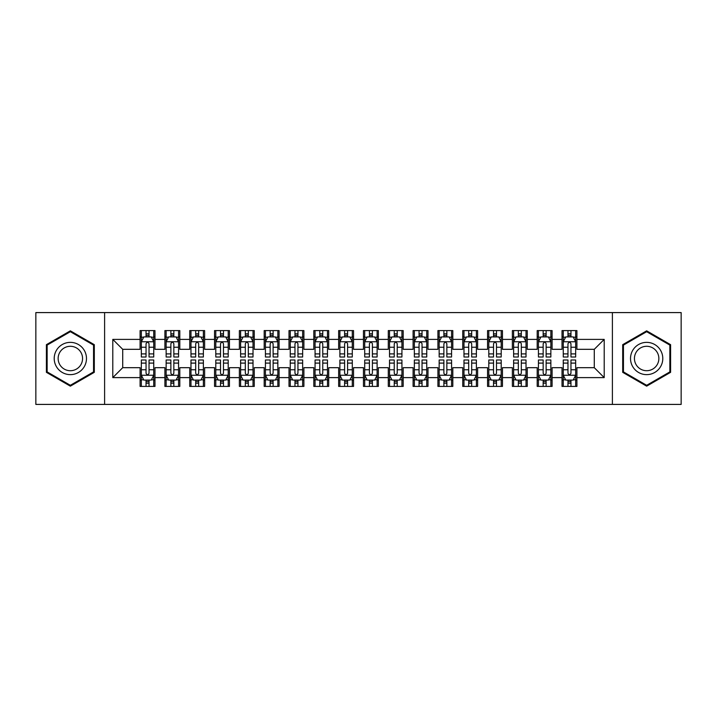 <?xml version="1.0" encoding="UTF-8"?>
<svg xmlns="http://www.w3.org/2000/svg" width="717" height="717" viewBox="0 0 717 717"><rect width="100%" height="100%" fill="white"/><g stroke="black" fill="none" stroke-linecap="round" stroke-linejoin="round"><path stroke-width="1.08" d="M612.399 404.415L681.15 404.415L681.15 312.585L612.399 312.585L612.399 404.415L104.601 404.415L104.601 312.585L35.85 312.585L35.85 404.415L104.601 404.415M612.399 312.585L104.601 312.585M112.793 377.608L112.793 339.392L140.093 339.392L140.093 349.313L122.715 349.313L122.715 367.687L112.793 377.608L140.093 377.608L140.093 386.418L154.98 386.418L154.98 377.608L164.91 377.608L164.91 386.418L179.806 386.418L179.806 377.608L189.727 377.608L189.727 386.418L204.623 386.418L204.623 377.608L214.544 377.608L214.544 386.418L229.44 386.418L229.44 377.608L239.37 377.608L239.37 386.418L254.257 386.418L254.257 377.608L264.188 377.608L264.188 386.418L279.074 386.418L279.074 377.608L289.005 377.608L289.005 386.418L303.9 386.418L303.9 377.608L313.822 377.608L313.822 386.418L328.718 386.418L328.718 377.608L338.648 377.608L338.648 386.418L353.535 386.418L353.535 377.608L363.465 377.608L363.465 386.418L378.352 386.418L378.352 377.608L388.282 377.608L388.282 386.418L403.178 386.418L403.178 377.608L413.1 377.608L413.1 386.418L427.995 386.418L427.995 377.608L437.926 377.608L437.926 386.418L452.812 386.418L452.812 377.608L462.743 377.608L462.743 386.418L477.63 386.418L477.63 377.608L487.56 377.608L487.56 386.418L502.456 386.418L502.456 377.608L512.377 377.608L512.377 386.418L527.273 386.418L527.273 377.608L537.194 377.608L537.194 386.418L552.09 386.418L552.09 377.608L562.02 377.608L562.02 386.418L576.907 386.418L576.907 367.687L594.285 367.687L594.285 349.313L576.907 349.313L576.907 339.392L604.207 339.392L604.207 377.608L576.907 377.608M576.907 339.392L576.907 330.582L562.02 330.582L562.02 339.392L552.09 339.392L552.09 330.582L537.194 330.582L537.194 339.392L527.273 339.392L527.273 330.582L512.377 330.582L512.377 339.392L502.456 339.392L502.456 330.582L487.56 330.582L487.56 339.392L477.63 339.392L477.63 330.582L462.743 330.582L462.743 339.392L452.812 339.392L452.812 330.582L437.926 330.582L437.926 339.392L427.995 339.392L427.995 330.582L413.1 330.582L413.1 339.392L403.178 339.392L403.178 330.582L388.282 330.582L388.282 339.392L378.352 339.392L378.352 330.582L363.465 330.582L363.465 339.392L353.535 339.392L353.535 330.582L338.648 330.582L338.648 339.392L328.718 339.392L328.718 330.582L313.822 330.582L313.822 339.392L303.9 339.392L303.9 330.582L289.005 330.582L289.005 339.392L279.074 339.392L279.074 330.582L264.188 330.582L264.188 339.392L254.257 339.392L254.257 330.582L239.37 330.582L239.37 339.392L229.44 339.392L229.44 330.582L214.544 330.582L214.544 339.392L204.623 339.392L204.623 330.582L189.727 330.582L189.727 339.392L179.806 339.392L179.806 330.582L164.91 330.582L164.91 339.392L154.98 339.392L154.98 330.582L140.093 330.582L140.093 339.392M552.09 377.608L552.09 367.687L562.02 367.687L562.02 377.608M604.207 339.392L594.285 349.313M527.273 377.608L527.273 367.687L537.194 367.687L537.194 377.608M562.02 339.392L562.02 349.313L552.09 349.313L552.09 339.392M502.456 377.608L502.456 367.687L512.377 367.687L512.377 377.608M537.194 339.392L537.194 349.313L527.273 349.313L527.273 339.392M477.63 377.608L477.63 367.687L487.56 367.687L487.56 377.608M512.377 339.392L512.377 349.313L502.456 349.313L502.456 339.392M452.812 377.608L452.812 367.687L462.743 367.687L462.743 377.608M487.56 339.392L487.56 349.313L477.63 349.313L477.63 339.392M427.995 377.608L427.995 367.687L437.926 367.687L437.926 377.608M462.743 339.392L462.743 349.313L452.812 349.313L452.812 339.392M403.178 377.608L403.178 367.687L413.1 367.687L413.1 377.608M437.926 339.392L437.926 349.313L427.995 349.313L427.995 339.392M378.352 377.608L378.352 367.687L388.282 367.687L388.282 377.608M413.1 339.392L413.1 349.313L403.178 349.313L403.178 339.392M353.535 377.608L353.535 367.687L363.465 367.687L363.465 377.608M388.282 339.392L388.282 349.313L378.352 349.313L378.352 339.392M328.718 377.608L328.718 367.687L338.648 367.687L338.648 377.608M363.465 339.392L363.465 349.313L353.535 349.313L353.535 339.392M303.9 377.608L303.9 367.687L313.822 367.687L313.822 377.608M338.648 339.392L338.648 349.313L328.718 349.313L328.718 339.392M279.074 377.608L279.074 367.687L289.005 367.687L289.005 377.608M313.822 339.392L313.822 349.313L303.9 349.313L303.9 339.392M254.257 377.608L254.257 367.687L264.188 367.687L264.188 377.608M289.005 339.392L289.005 349.313L279.074 349.313L279.074 339.392M229.44 377.608L229.44 367.687L239.37 367.687L239.37 377.608M264.188 339.392L264.188 349.313L254.257 349.313L254.257 339.392M204.623 377.608L204.623 367.687L214.544 367.687L214.544 377.608M239.37 339.392L239.37 349.313L229.44 349.313L229.44 339.392M179.806 377.608L179.806 367.687L189.727 367.687L189.727 377.608M214.544 339.392L214.544 349.313L204.623 349.313L204.623 339.392M154.98 377.608L154.98 367.687L164.91 367.687L164.91 377.608M189.727 339.392L189.727 349.313L179.806 349.313L179.806 339.392M122.715 367.687L140.093 367.687L140.093 377.608M164.91 339.392L164.91 349.313L154.98 349.313L154.98 339.392M562.02 336.784L563.257 336.784M575.67 336.784L576.907 336.784M537.194 336.784L538.44 336.784M550.853 336.784L552.09 336.784M512.377 336.784L513.623 336.784M526.027 336.784L527.273 336.784M487.56 336.784L488.797 336.784M501.21 336.784L502.456 336.784M462.743 336.784L463.98 336.784M476.393 336.784L477.63 336.784M437.926 336.784L439.163 336.784M451.576 336.784L452.812 336.784M413.1 336.784L414.345 336.784M426.749 336.784L427.995 336.784M388.282 336.784L389.528 336.784M401.932 336.784L403.178 336.784M363.465 336.784L364.702 336.784M377.115 336.784L378.352 336.784M338.648 336.784L339.885 336.784M352.298 336.784L353.535 336.784M313.822 336.784L315.068 336.784M327.472 336.784L328.718 336.784M289.005 336.784L290.251 336.784M302.655 336.784L303.9 336.784M264.188 336.784L265.424 336.784M277.837 336.784L279.074 336.784M239.37 336.784L240.607 336.784M253.02 336.784L254.257 336.784M214.544 336.784L215.79 336.784M228.203 336.784L229.44 336.784M189.727 336.784L190.973 336.784M203.377 336.784L204.623 336.784M164.91 336.784L166.147 336.784M178.56 336.784L179.806 336.784M140.093 336.784L141.33 336.784M153.743 336.784L154.98 336.784M140.093 380.216L141.33 380.216M153.743 380.216L154.98 380.216M164.91 380.216L166.147 380.216M178.56 380.216L179.806 380.216M189.727 380.216L190.973 380.216M203.377 380.216L204.623 380.216M214.544 380.216L215.79 380.216M228.203 380.216L229.44 380.216M239.37 380.216L240.607 380.216M253.02 380.216L254.257 380.216M264.188 380.216L265.424 380.216M277.837 380.216L279.074 380.216M289.005 380.216L290.251 380.216M302.655 380.216L303.9 380.216M313.822 380.216L315.068 380.216M327.472 380.216L328.718 380.216M338.648 380.216L339.885 380.216M352.298 380.216L353.535 380.216M363.465 380.216L364.702 380.216M377.115 380.216L378.352 380.216M388.282 380.216L389.528 380.216M401.932 380.216L403.178 380.216M413.1 380.216L414.345 380.216M426.749 380.216L427.995 380.216M437.926 380.216L439.163 380.216M451.576 380.216L452.812 380.216M462.743 380.216L463.98 380.216M476.393 380.216L477.63 380.216M487.56 380.216L488.797 380.216M501.21 380.216L502.456 380.216M512.377 380.216L513.623 380.216M526.027 380.216L527.273 380.216M537.194 380.216L538.44 380.216M550.853 380.216L552.09 380.216M562.02 380.216L563.257 380.216M575.67 380.216L576.907 380.216M112.793 339.392L122.715 349.313M594.285 367.687L604.207 377.608M94.303 344.671L70.347 330.842L46.399 344.671L46.399 372.329L70.347 386.158L94.303 372.329L94.303 344.671M622.697 344.671L622.697 372.329L646.653 386.158L670.601 372.329L670.601 344.671L646.653 330.842L622.697 344.671M149.028 333.808L146.044 333.808M153.743 353.902L149.028 353.902L149.028 357.012L153.743 357.012L153.743 341.875L151.26 336.909L143.812 336.909L141.33 341.875L141.33 357.012L146.044 357.012L146.044 353.902L141.33 353.902M141.33 341.875L141.33 330.582M153.743 341.875L153.743 330.582M146.044 336.909L146.044 330.582M149.028 330.582L149.028 336.909M149.028 353.902L149.028 343.73C148.034 341.821 147.039 341.821 146.044 343.73L146.044 353.902M149.028 336.784L146.044 336.784M146.044 383.192L149.028 383.192M141.33 363.098L146.044 363.098L146.044 359.988L141.33 359.988L141.33 375.125L143.812 380.091L151.26 380.091L153.743 375.125L153.743 359.988L149.028 359.988L149.028 363.098L153.743 363.098M153.743 375.125L153.743 386.418M141.33 375.125L141.33 386.418M149.028 380.091L149.028 386.418M146.044 386.418L146.044 380.091M146.044 363.098L146.044 373.27C147.039 375.179 148.034 375.179 149.028 373.27L149.028 363.098M146.044 380.216L149.028 380.216M173.846 333.808L170.87 333.808M178.56 353.902L173.846 353.902L173.846 357.012L178.56 357.012L178.56 341.875L176.077 336.909L168.629 336.909L166.147 341.875L166.147 357.012L170.87 357.012L170.87 353.902L166.147 353.902M166.147 341.875L166.147 330.582M178.56 341.875L178.56 330.582M170.87 336.909L170.87 330.582M173.846 330.582L173.846 336.909M173.846 353.902L173.846 343.73C172.851 341.821 171.865 341.821 170.87 343.73L170.87 353.902M173.846 336.784L170.87 336.784M198.663 333.808L195.687 333.808M203.377 353.902L198.663 353.902L198.663 357.012L203.377 357.012L203.377 341.875L200.894 336.909L193.456 336.909L190.973 341.875L190.973 357.012L195.687 357.012L195.687 353.902L190.973 353.902M190.973 341.875L190.973 330.582M203.377 341.875L203.377 330.582M195.687 336.909L195.687 330.582M198.663 330.582L198.663 336.909M198.663 353.902L198.663 343.73C197.677 341.821 196.682 341.821 195.687 343.73L195.687 353.902M198.663 336.784L195.687 336.784M170.87 383.192L173.846 383.192M166.147 363.098L170.87 363.098L170.87 359.988L166.147 359.988L166.147 375.125L168.629 380.091L176.077 380.091L178.56 375.125L178.56 359.988L173.846 359.988L173.846 363.098L178.56 363.098M178.56 375.125L178.56 386.418M166.147 375.125L166.147 386.418M173.846 380.091L173.846 386.418M170.87 386.418L170.87 380.091M170.87 363.098L170.87 373.27C171.856 375.179 172.851 375.179 173.846 373.27L173.846 363.098M170.87 380.216L173.846 380.216M195.687 383.192L198.663 383.192M190.973 363.098L195.687 363.098L195.687 359.988L190.973 359.988L190.973 375.125L193.456 380.091L200.894 380.091L203.377 375.125L203.377 359.988L198.663 359.988L198.663 363.098L203.377 363.098M203.377 375.125L203.377 386.418M190.973 375.125L190.973 386.418M198.663 380.091L198.663 386.418M195.687 386.418L195.687 380.091M195.687 363.098L195.687 373.27C196.673 375.179 197.668 375.179 198.663 373.27L198.663 363.098M195.687 380.216L198.663 380.216M84.319 350.434A16.133 16.133 0 0 0 62.28 344.527A16.133 16.133 0 0 0 56.374 366.566A16.133 16.133 0 0 0 78.413 372.473A16.133 16.133 0 0 0 84.319 350.434M80.922 352.397A12.216 12.216 0 0 0 64.243 347.924A12.216 12.216 0 0 0 59.771 364.603A12.216 12.216 0 0 0 76.459 369.076A12.216 12.216 0 0 0 80.922 352.397M70.347 385.298L47.143 371.899L47.143 345.101L70.347 331.702L93.551 345.101L93.551 371.899L70.347 385.298M660.626 350.434A16.133 16.133 0 0 0 638.587 344.527A16.133 16.133 0 0 0 632.681 366.566A16.133 16.133 0 0 0 654.72 372.473A16.133 16.133 0 0 0 660.626 350.434M657.229 352.397A12.216 12.216 0 0 0 640.541 347.924A12.216 12.216 0 0 0 636.078 364.603A12.216 12.216 0 0 0 652.757 369.076A12.216 12.216 0 0 0 657.229 352.397M646.653 385.298L623.449 371.899L623.449 345.101L646.653 331.702L669.857 345.101L669.857 371.899L646.653 385.298M223.48 333.808L220.504 333.808M228.203 353.902L223.48 353.902L223.48 357.012L228.203 357.012L228.203 341.875L225.721 336.909L218.273 336.909L215.79 341.875L215.79 357.012L220.504 357.012L220.504 353.902L215.79 353.902M215.79 341.875L215.79 330.582M228.203 341.875L228.203 330.582M220.504 336.909L220.504 330.582M223.48 330.582L223.48 336.909M223.48 353.902L223.48 343.73C222.494 341.821 221.499 341.821 220.504 343.73L220.504 353.902M223.48 336.784L220.504 336.784M248.306 333.808L245.322 333.808M253.02 353.902L248.306 353.902L248.306 357.012L253.02 357.012L253.02 341.875L250.538 336.909L243.09 336.909L240.607 341.875L240.607 357.012L245.322 357.012L245.322 353.902L240.607 353.902M240.607 341.875L240.607 330.582M253.02 341.875L253.02 330.582M245.322 336.909L245.322 330.582M248.306 330.582L248.306 336.909M248.306 353.902L248.306 343.73C247.311 341.821 246.316 341.821 245.322 343.73L245.322 353.902M248.306 336.784L245.322 336.784M220.504 383.192L223.48 383.192M215.79 363.098L220.504 363.098L220.504 359.988L215.79 359.988L215.79 375.125L218.273 380.091L225.721 380.091L228.203 375.125L228.203 359.988L223.48 359.988L223.48 363.098L228.203 363.098M228.203 375.125L228.203 386.418M215.79 375.125L215.79 386.418M223.48 380.091L223.48 386.418M220.504 386.418L220.504 380.091M220.504 363.098L220.504 373.27C221.499 375.179 222.485 375.179 223.48 373.27L223.48 363.098M220.504 380.216L223.48 380.216M245.322 383.192L248.306 383.192M240.607 363.098L245.322 363.098L245.322 359.988L240.607 359.988L240.607 375.125L243.09 380.091L250.538 380.091L253.02 375.125L253.02 359.988L248.306 359.988L248.306 363.098L253.02 363.098M253.02 375.125L253.02 386.418M240.607 375.125L240.607 386.418M248.306 380.091L248.306 386.418M245.322 386.418L245.322 380.091M245.322 363.098L245.322 373.27C246.316 375.179 247.311 375.179 248.306 373.27L248.306 363.098M245.322 380.216L248.306 380.216M273.123 333.808L270.148 333.808M277.837 353.902L273.123 353.902L273.123 357.012L277.837 357.012L277.837 341.875L275.355 336.909L267.907 336.909L265.424 341.875L265.424 357.012L270.148 357.012L270.148 353.902L265.424 353.902M265.424 341.875L265.424 330.582M277.837 341.875L277.837 330.582M270.148 336.909L270.148 330.582M273.123 330.582L273.123 336.909M273.123 353.902L273.123 343.73C272.128 341.821 271.134 341.821 270.148 343.73L270.148 353.902M273.123 336.784L270.148 336.784M270.148 383.192L273.123 383.192M265.424 363.098L270.148 363.098L270.148 359.988L265.424 359.988L265.424 375.125L267.907 380.091L275.355 380.091L277.837 375.125L277.837 359.988L273.123 359.988L273.123 363.098L277.837 363.098M277.837 375.125L277.837 386.418M265.424 375.125L265.424 386.418M273.123 380.091L273.123 386.418M270.148 386.418L270.148 380.091M270.148 363.098L270.148 373.27C271.134 375.179 272.128 375.179 273.123 373.27L273.123 363.098M270.148 380.216L273.123 380.216M297.94 333.808L294.965 333.808M302.655 353.902L297.94 353.902L297.94 357.012L302.655 357.012L302.655 341.875L300.172 336.909L292.733 336.909L290.251 341.875L290.251 357.012L294.965 357.012L294.965 353.902L290.251 353.902M290.251 341.875L290.251 330.582M302.655 341.875L302.655 330.582M294.965 336.909L294.965 330.582M297.94 330.582L297.94 336.909M297.94 353.902L297.94 343.73C296.946 341.821 295.96 341.821 294.965 343.73L294.965 353.902M297.94 336.784L294.965 336.784M294.965 383.192L297.94 383.192M290.251 363.098L294.965 363.098L294.965 359.988L290.251 359.988L290.251 375.125L292.733 380.091L300.172 380.091L302.655 375.125L302.655 359.988L297.94 359.988L297.94 363.098L302.655 363.098M302.655 375.125L302.655 386.418M290.251 375.125L290.251 386.418M297.94 380.091L297.94 386.418M294.965 386.418L294.965 380.091M294.965 363.098L294.965 373.27C295.951 375.179 296.946 375.179 297.94 373.27L297.94 363.098M294.965 380.216L297.94 380.216M322.758 333.808L319.782 333.808M327.472 353.902L322.758 353.902L322.758 357.012L327.472 357.012L327.472 341.875L324.998 336.909L317.55 336.909L315.068 341.875L315.068 357.012L319.782 357.012L319.782 353.902L315.068 353.902M315.068 341.875L315.068 330.582M327.472 341.875L327.472 330.582M319.782 336.909L319.782 330.582M322.758 330.582L322.758 336.909M322.758 353.902L322.758 343.73C321.772 341.821 320.777 341.821 319.782 343.73L319.782 353.902M322.758 336.784L319.782 336.784M319.782 383.192L322.758 383.192M315.068 363.098L319.782 363.098L319.782 359.988L315.068 359.988L315.068 375.125L317.55 380.091L324.998 380.091L327.472 375.125L327.472 359.988L322.758 359.988L322.758 363.098L327.472 363.098M327.472 375.125L327.472 386.418M315.068 375.125L315.068 386.418M322.758 380.091L322.758 386.418M319.782 386.418L319.782 380.091M319.782 363.098L319.782 373.27C320.777 375.179 321.763 375.179 322.758 373.27L322.758 363.098M319.782 380.216L322.758 380.216M347.584 333.808L344.599 333.808M352.298 353.902L347.584 353.902L347.584 357.012L352.298 357.012L352.298 341.875L349.815 336.909L342.368 336.909L339.885 341.875L339.885 357.012L344.599 357.012L344.599 353.902L339.885 353.902M339.885 341.875L339.885 330.582M352.298 341.875L352.298 330.582M344.599 336.909L344.599 330.582M347.584 330.582L347.584 336.909M347.584 353.902L347.584 343.73C346.589 341.821 345.594 341.821 344.599 343.73L344.599 353.902M347.584 336.784L344.599 336.784M344.599 383.192L347.584 383.192M339.885 363.098L344.599 363.098L344.599 359.988L339.885 359.988L339.885 375.125L342.368 380.091L349.815 380.091L352.298 375.125L352.298 359.988L347.584 359.988L347.584 363.098L352.298 363.098M352.298 375.125L352.298 386.418M339.885 375.125L339.885 386.418M347.584 380.091L347.584 386.418M344.599 386.418L344.599 380.091M344.599 363.098L344.599 373.27C345.594 375.179 346.589 375.179 347.584 373.27L347.584 363.098M344.599 380.216L347.584 380.216M372.401 333.808L369.416 333.808M377.115 353.902L372.401 353.902L372.401 357.012L377.115 357.012L377.115 341.875L374.632 336.909L367.185 336.909L364.702 341.875L364.702 357.012L369.416 357.012L369.416 353.902L364.702 353.902M364.702 341.875L364.702 330.582M377.115 341.875L377.115 330.582M369.416 336.909L369.416 330.582M372.401 330.582L372.401 336.909M372.401 353.902L372.401 343.73C371.406 341.821 370.411 341.821 369.416 343.73L369.416 353.902M372.401 336.784L369.416 336.784M369.416 383.192L372.401 383.192M364.702 363.098L369.416 363.098L369.416 359.988L364.702 359.988L364.702 375.125L367.185 380.091L374.632 380.091L377.115 375.125L377.115 359.988L372.401 359.988L372.401 363.098L377.115 363.098M377.115 375.125L377.115 386.418M364.702 375.125L364.702 386.418M372.401 380.091L372.401 386.418M369.416 386.418L369.416 380.091M369.416 363.098L369.416 373.27C370.411 375.179 371.406 375.179 372.401 373.27L372.401 363.098M369.416 380.216L372.401 380.216M397.218 333.808L394.242 333.808M401.932 353.902L397.218 353.902L397.218 357.012L401.932 357.012L401.932 341.875L399.45 336.909L392.002 336.909L389.528 341.875L389.528 357.012L394.242 357.012L394.242 353.902L389.528 353.902M389.528 341.875L389.528 330.582M401.932 341.875L401.932 330.582M394.242 336.909L394.242 330.582M397.218 330.582L397.218 336.909M397.218 353.902L397.218 343.73C396.223 341.821 395.237 341.821 394.242 343.73L394.242 353.902M397.218 336.784L394.242 336.784M394.242 383.192L397.218 383.192M389.528 363.098L394.242 363.098L394.242 359.988L389.528 359.988L389.528 375.125L392.002 380.091L399.45 380.091L401.932 375.125L401.932 359.988L397.218 359.988L397.218 363.098L401.932 363.098M401.932 375.125L401.932 386.418M389.528 375.125L389.528 386.418M397.218 380.091L397.218 386.418M394.242 386.418L394.242 380.091M394.242 363.098L394.242 373.27C395.228 375.179 396.223 375.179 397.218 373.27L397.218 363.098M394.242 380.216L397.218 380.216M422.035 333.808L419.06 333.808M426.749 353.902L422.035 353.902L422.035 357.012L426.749 357.012L426.749 341.875L424.267 336.909L416.828 336.909L414.345 341.875L414.345 357.012L419.06 357.012L419.06 353.902L414.345 353.902M414.345 341.875L414.345 330.582M426.749 341.875L426.749 330.582M419.06 336.909L419.06 330.582M422.035 330.582L422.035 336.909M422.035 353.902L422.035 343.73C421.049 341.821 420.054 341.821 419.06 343.73L419.06 353.902M422.035 336.784L419.06 336.784M419.06 383.192L422.035 383.192M414.345 363.098L419.06 363.098L419.06 359.988L414.345 359.988L414.345 375.125L416.828 380.091L424.267 380.091L426.749 375.125L426.749 359.988L422.035 359.988L422.035 363.098L426.749 363.098M426.749 375.125L426.749 386.418M414.345 375.125L414.345 386.418M422.035 380.091L422.035 386.418M419.06 386.418L419.06 380.091M419.06 363.098L419.06 373.27C420.054 375.179 421.04 375.179 422.035 373.27L422.035 363.098M419.06 380.216L422.035 380.216M446.852 333.808L443.877 333.808M451.576 353.902L446.852 353.902L446.852 357.012L451.576 357.012L451.576 341.875L449.093 336.909L441.645 336.909L439.163 341.875L439.163 357.012L443.877 357.012L443.877 353.902L439.163 353.902M439.163 341.875L439.163 330.582M451.576 341.875L451.576 330.582M443.877 336.909L443.877 330.582M446.852 330.582L446.852 336.909M446.852 353.902L446.852 343.73C445.866 341.821 444.872 341.821 443.877 343.73L443.877 353.902M446.852 336.784L443.877 336.784M443.877 383.192L446.852 383.192M439.163 363.098L443.877 363.098L443.877 359.988L439.163 359.988L439.163 375.125L441.645 380.091L449.093 380.091L451.576 375.125L451.576 359.988L446.852 359.988L446.852 363.098L451.576 363.098M451.576 375.125L451.576 386.418M439.163 375.125L439.163 386.418M446.852 380.091L446.852 386.418M443.877 386.418L443.877 380.091M443.877 363.098L443.877 373.27C444.872 375.179 445.866 375.179 446.852 373.27L446.852 363.098M443.877 380.216L446.852 380.216M471.678 333.808L468.694 333.808M476.393 353.902L471.678 353.902L471.678 357.012L476.393 357.012L476.393 341.875L473.91 336.909L466.462 336.909L463.98 341.875L463.98 357.012L468.694 357.012L468.694 353.902L463.98 353.902M463.98 341.875L463.98 330.582M476.393 341.875L476.393 330.582M468.694 336.909L468.694 330.582M471.678 330.582L471.678 336.909M471.678 353.902L471.678 343.73C470.684 341.821 469.689 341.821 468.694 343.73L468.694 353.902M471.678 336.784L468.694 336.784M468.694 383.192L471.678 383.192M463.98 363.098L468.694 363.098L468.694 359.988L463.98 359.988L463.98 375.125L466.462 380.091L473.91 380.091L476.393 375.125L476.393 359.988L471.678 359.988L471.678 363.098L476.393 363.098M476.393 375.125L476.393 386.418M463.98 375.125L463.98 386.418M471.678 380.091L471.678 386.418M468.694 386.418L468.694 380.091M468.694 363.098L468.694 373.27C469.689 375.179 470.684 375.179 471.678 373.27L471.678 363.098M468.694 380.216L471.678 380.216M496.496 333.808L493.52 333.808M501.21 353.902L496.496 353.902L496.496 357.012L501.21 357.012L501.21 341.875L498.727 336.909L491.279 336.909L488.797 341.875L488.797 357.012L493.52 357.012L493.52 353.902L488.797 353.902M488.797 341.875L488.797 330.582M501.21 341.875L501.21 330.582M493.52 336.909L493.52 330.582M496.496 330.582L496.496 336.909M496.496 353.902L496.496 343.73C495.501 341.821 494.515 341.821 493.52 343.73L493.52 353.902M496.496 336.784L493.52 336.784M493.52 383.192L496.496 383.192M488.797 363.098L493.52 363.098L493.52 359.988L488.797 359.988L488.797 375.125L491.279 380.091L498.727 380.091L501.21 375.125L501.21 359.988L496.496 359.988L496.496 363.098L501.21 363.098M501.21 375.125L501.21 386.418M488.797 375.125L488.797 386.418M496.496 380.091L496.496 386.418M493.52 386.418L493.52 380.091M493.52 363.098L493.52 373.27C494.506 375.179 495.501 375.179 496.496 373.27L496.496 363.098M493.52 380.216L496.496 380.216M521.313 333.808L518.337 333.808M526.027 353.902L521.313 353.902L521.313 357.012L526.027 357.012L526.027 341.875L523.544 336.909L516.106 336.909L513.623 341.875L513.623 357.012L518.337 357.012L518.337 353.902L513.623 353.902M513.623 341.875L513.623 330.582M526.027 341.875L526.027 330.582M518.337 336.909L518.337 330.582M521.313 330.582L521.313 336.909M521.313 353.902L521.313 343.73C520.327 341.821 519.332 341.821 518.337 343.73L518.337 353.902M521.313 336.784L518.337 336.784M518.337 383.192L521.313 383.192M513.623 363.098L518.337 363.098L518.337 359.988L513.623 359.988L513.623 375.125L516.106 380.091L523.544 380.091L526.027 375.125L526.027 359.988L521.313 359.988L521.313 363.098L526.027 363.098M526.027 375.125L526.027 386.418M513.623 375.125L513.623 386.418M521.313 380.091L521.313 386.418M518.337 386.418L518.337 380.091M518.337 363.098L518.337 373.27C519.323 375.179 520.318 375.179 521.313 373.27L521.313 363.098M518.337 380.216L521.313 380.216M546.13 333.808L543.154 333.808M550.853 353.902L546.13 353.902L546.13 357.012L550.853 357.012L550.853 341.875L548.371 336.909L540.923 336.909L538.44 341.875L538.44 357.012L543.154 357.012L543.154 353.902L538.44 353.902M538.44 341.875L538.44 330.582M550.853 341.875L550.853 330.582M543.154 336.909L543.154 330.582M546.13 330.582L546.13 336.909M546.13 353.902L546.13 343.73C545.144 341.821 544.149 341.821 543.154 343.73L543.154 353.902M546.13 336.784L543.154 336.784M543.154 383.192L546.13 383.192M538.44 363.098L543.154 363.098L543.154 359.988L538.44 359.988L538.44 375.125L540.923 380.091L548.371 380.091L550.853 375.125L550.853 359.988L546.13 359.988L546.13 363.098L550.853 363.098M550.853 375.125L550.853 386.418M538.44 375.125L538.44 386.418M546.13 380.091L546.13 386.418M543.154 386.418L543.154 380.091M543.154 363.098L543.154 373.27C544.149 375.179 545.135 375.179 546.13 373.27L546.13 363.098M543.154 380.216L546.13 380.216M570.956 333.808L567.972 333.808M575.67 353.902L570.956 353.902L570.956 357.012L575.67 357.012L575.67 341.875L573.188 336.909L565.74 336.909L563.257 341.875L563.257 357.012L567.972 357.012L567.972 353.902L563.257 353.902M563.257 341.875L563.257 330.582M575.67 341.875L575.67 330.582M567.972 336.909L567.972 330.582M570.956 330.582L570.956 336.909M570.956 353.902L570.956 343.73C569.961 341.821 568.966 341.821 567.972 343.73L567.972 353.902M570.956 336.784L567.972 336.784M567.972 383.192L570.956 383.192M563.257 363.098L567.972 363.098L567.972 359.988L563.257 359.988L563.257 375.125L565.74 380.091L573.188 380.091L575.67 375.125L575.67 359.988L570.956 359.988L570.956 363.098L575.67 363.098M575.67 375.125L575.67 386.418M563.257 375.125L563.257 386.418M570.956 380.091L570.956 386.418M567.972 386.418L567.972 380.091M567.972 363.098L567.972 373.27C568.966 375.179 569.961 375.179 570.956 373.27L570.956 363.098M567.972 380.216L570.956 380.216M153.68 341.749L141.392 341.749M141.33 337.205L143.669 337.205M151.412 337.205L153.743 337.205M146.044 347.243L141.33 347.243M153.743 347.243L149.028 347.243M149.028 335.386L146.044 335.386M141.392 375.251L153.68 375.251M153.743 379.795L151.412 379.795M143.669 379.795L141.33 379.795M149.028 369.757L153.743 369.757M141.33 369.757L146.044 369.757M146.044 381.614L149.028 381.614M178.497 341.749L166.21 341.749M166.147 337.205L168.486 337.205M176.23 337.205L178.56 337.205M170.87 347.243L166.147 347.243M178.56 347.243L173.846 347.243M173.846 335.386L170.87 335.386M203.314 341.749L191.036 341.749M190.973 337.205L193.303 337.205M201.047 337.205L203.377 337.205M195.687 347.243L190.973 347.243M203.377 347.243L198.663 347.243M198.663 335.386L195.687 335.386M166.21 375.251L178.497 375.251M178.56 379.795L176.23 379.795M168.486 379.795L166.147 379.795M173.846 369.757L178.56 369.757M166.147 369.757L170.87 369.757M170.87 381.614L173.846 381.614M191.036 375.251L203.314 375.251M203.377 379.795L201.047 379.795M193.303 379.795L190.973 379.795M198.663 369.757L203.377 369.757M190.973 369.757L195.687 369.757M195.687 381.614L198.663 381.614M228.14 341.749L215.853 341.749M215.79 337.205L218.12 337.205M225.864 337.205L228.203 337.205M220.504 347.243L215.79 347.243M228.203 347.243L223.48 347.243M223.48 335.386L220.504 335.386M252.958 341.749L240.67 341.749M240.607 337.205L242.938 337.205M250.681 337.205L253.02 337.205M245.322 347.243L240.607 347.243M253.02 347.243L248.306 347.243M248.306 335.386L245.322 335.386M215.853 375.251L228.14 375.251M228.203 379.795L225.864 379.795M218.12 379.795L215.79 379.795M223.48 369.757L228.203 369.757M215.79 369.757L220.504 369.757M220.504 381.614L223.48 381.614M240.67 375.251L252.958 375.251M253.02 379.795L250.681 379.795M242.938 379.795L240.607 379.795M248.306 369.757L253.02 369.757M240.607 369.757L245.322 369.757M245.322 381.614L248.306 381.614M277.775 341.749L265.487 341.749M265.424 337.205L267.764 337.205M275.507 337.205L277.837 337.205M270.148 347.243L265.424 347.243M277.837 347.243L273.123 347.243M273.123 335.386L270.148 335.386M265.487 375.251L277.775 375.251M277.837 379.795L275.507 379.795M267.764 379.795L265.424 379.795M273.123 369.757L277.837 369.757M265.424 369.757L270.148 369.757M270.148 381.614L273.123 381.614M302.592 341.749L290.313 341.749M290.251 337.205L292.581 337.205M300.324 337.205L302.655 337.205M294.965 347.243L290.251 347.243M302.655 347.243L297.94 347.243M297.94 335.386L294.965 335.386M290.313 375.251L302.592 375.251M302.655 379.795L300.324 379.795M292.581 379.795L290.251 379.795M297.94 369.757L302.655 369.757M290.251 369.757L294.965 369.757M294.965 381.614L297.94 381.614M327.418 341.749L315.13 341.749M315.068 337.205L317.398 337.205M325.142 337.205L327.472 337.205M319.782 347.243L315.068 347.243M327.472 347.243L322.758 347.243M322.758 335.386L319.782 335.386M315.13 375.251L327.418 375.251M327.472 379.795L325.142 379.795M317.398 379.795L315.068 379.795M322.758 369.757L327.472 369.757M315.068 369.757L319.782 369.757M319.782 381.614L322.758 381.614M352.235 341.749L339.948 341.749M339.885 337.205L342.215 337.205M349.959 337.205L352.298 337.205M344.599 347.243L339.885 347.243M352.298 347.243L347.584 347.243M347.584 335.386L344.599 335.386M339.948 375.251L352.235 375.251M352.298 379.795L349.959 379.795M342.215 379.795L339.885 379.795M347.584 369.757L352.298 369.757M339.885 369.757L344.599 369.757M344.599 381.614L347.584 381.614M377.052 341.749L364.765 341.749M364.702 337.205L367.041 337.205M374.785 337.205L377.115 337.205M369.416 347.243L364.702 347.243M377.115 347.243L372.401 347.243M372.401 335.386L369.416 335.386M364.765 375.251L377.052 375.251M377.115 379.795L374.785 379.795M367.041 379.795L364.702 379.795M372.401 369.757L377.115 369.757M364.702 369.757L369.416 369.757M369.416 381.614L372.401 381.614M401.87 341.749L389.582 341.749M389.528 337.205L391.858 337.205M399.602 337.205L401.932 337.205M394.242 347.243L389.528 347.243M401.932 347.243L397.218 347.243M397.218 335.386L394.242 335.386M389.582 375.251L401.87 375.251M401.932 379.795L399.602 379.795M391.858 379.795L389.528 379.795M397.218 369.757L401.932 369.757M389.528 369.757L394.242 369.757M394.242 381.614L397.218 381.614M426.687 341.749L414.408 341.749M414.345 337.205L416.676 337.205M424.419 337.205L426.749 337.205M419.06 347.243L414.345 347.243M426.749 347.243L422.035 347.243M422.035 335.386L419.06 335.386M414.408 375.251L426.687 375.251M426.749 379.795L424.419 379.795M416.676 379.795L414.345 379.795M422.035 369.757L426.749 369.757M414.345 369.757L419.06 369.757M419.06 381.614L422.035 381.614M451.513 341.749L439.225 341.749M439.163 337.205L441.493 337.205M449.236 337.205L451.576 337.205M443.877 347.243L439.163 347.243M451.576 347.243L446.852 347.243M446.852 335.386L443.877 335.386M439.225 375.251L451.513 375.251M451.576 379.795L449.236 379.795M441.493 379.795L439.163 379.795M446.852 369.757L451.576 369.757M439.163 369.757L443.877 369.757M443.877 381.614L446.852 381.614M476.33 341.749L464.042 341.749M463.98 337.205L466.319 337.205M474.062 337.205L476.393 337.205M468.694 347.243L463.98 347.243M476.393 347.243L471.678 347.243M471.678 335.386L468.694 335.386M464.042 375.251L476.33 375.251M476.393 379.795L474.062 379.795M466.319 379.795L463.98 379.795M471.678 369.757L476.393 369.757M463.98 369.757L468.694 369.757M468.694 381.614L471.678 381.614M501.147 341.749L488.86 341.749M488.797 337.205L491.136 337.205M498.88 337.205L501.21 337.205M493.52 347.243L488.797 347.243M501.21 347.243L496.496 347.243M496.496 335.386L493.52 335.386M488.86 375.251L501.147 375.251M501.21 379.795L498.88 379.795M491.136 379.795L488.797 379.795M496.496 369.757L501.21 369.757M488.797 369.757L493.52 369.757M493.52 381.614L496.496 381.614M525.964 341.749L513.686 341.749M513.623 337.205L515.953 337.205M523.697 337.205L526.027 337.205M518.337 347.243L513.623 347.243M526.027 347.243L521.313 347.243M521.313 335.386L518.337 335.386M513.686 375.251L525.964 375.251M526.027 379.795L523.697 379.795M515.953 379.795L513.623 379.795M521.313 369.757L526.027 369.757M513.623 369.757L518.337 369.757M518.337 381.614L521.313 381.614M550.79 341.749L538.503 341.749M538.44 337.205L540.77 337.205M548.514 337.205L550.853 337.205M543.154 347.243L538.44 347.243M550.853 347.243L546.13 347.243M546.13 335.386L543.154 335.386M538.503 375.251L550.79 375.251M550.853 379.795L548.514 379.795M540.77 379.795L538.44 379.795M546.13 369.757L550.853 369.757M538.44 369.757L543.154 369.757M543.154 381.614L546.13 381.614M575.608 341.749L563.32 341.749M563.257 337.205L565.588 337.205M573.331 337.205L575.67 337.205M567.972 347.243L563.257 347.243M575.67 347.243L570.956 347.243M570.956 335.386L567.972 335.386M563.32 375.251L575.608 375.251M575.67 379.795L573.331 379.795M565.588 379.795L563.257 379.795M570.956 369.757L575.67 369.757M563.257 369.757L567.972 369.757M567.972 381.614L570.956 381.614"/></g></svg>
